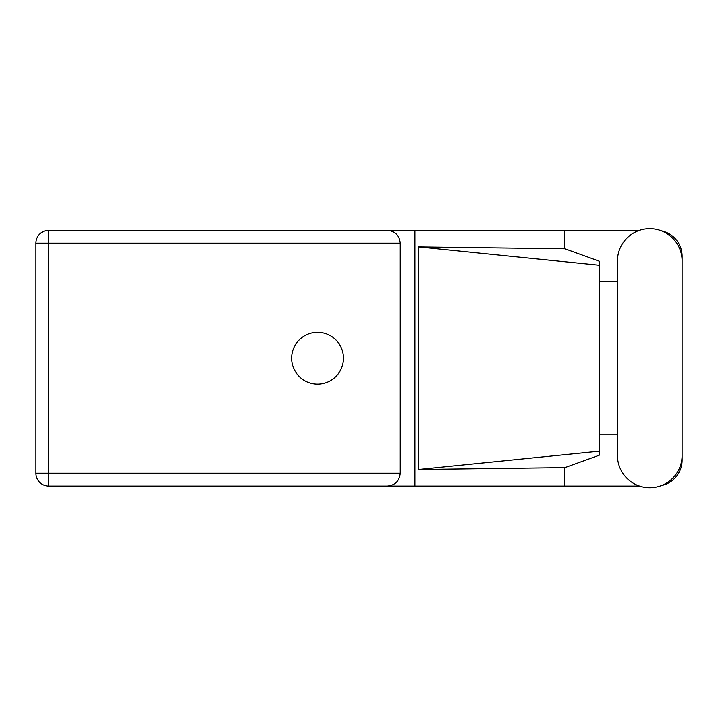 <?xml version="1.0" encoding="UTF-8"?>
<svg xmlns="http://www.w3.org/2000/svg" width="718" height="718" viewBox="0 0 718 718"><rect width="100%" height="100%" fill="white"/><g stroke="black" fill="none" stroke-linecap="round" stroke-linejoin="round"><path stroke-width="1.08" d="M639.55 230.334L48.752 230.334A12.852 12.852 0 0 0 35.9 243.187L35.9 473.234A12.852 12.852 0 0 0 48.752 486.077L414.896 486.077L48.752 486.077L48.752 473.234L400.24 473.234C399.423 480.979 395.142 485.26 387.397 486.077M617.435 455.409A32.328 32.328 0 0 0 649.772 487.737A32.328 32.328 0 0 0 682.1 455.409L682.1 261.011A32.328 32.328 0 0 0 649.772 228.683A32.328 32.328 0 0 0 617.435 261.011L617.435 455.409M317.553 332.299A25.902 25.902 0 0 0 291.643 358.21A25.902 25.902 0 0 0 317.553 384.112A25.902 25.902 0 0 0 343.455 358.21A25.902 25.902 0 0 0 317.553 332.299M639.55 486.077L414.896 486.077L414.896 230.334L387.397 230.334C395.142 231.151 399.423 235.441 400.24 243.187L400.24 473.234M661.52 485.53A25.902 25.902 0 0 0 682.1 460.175L682.1 434.803M617.435 434.803L599.198 434.803M564.886 486.077L564.886 467.633L599.198 455.248L599.198 261.173L564.886 248.778L418.558 246.92L599.198 265.238M661.52 230.891A25.902 25.902 0 0 1 682.1 256.245L682.1 281.618M564.886 230.334L564.886 248.778M599.198 281.618L617.435 281.618M564.886 467.633L418.558 469.5L418.558 246.92M400.24 243.187L48.752 243.187L48.752 230.334L387.397 230.334M599.198 441.112L599.198 275.308M418.558 469.5L599.198 451.182M35.9 243.187L48.752 243.187L48.752 473.234L35.9 473.234A12.852 12.852 0 0 0 48.752 486.077"/></g></svg>
